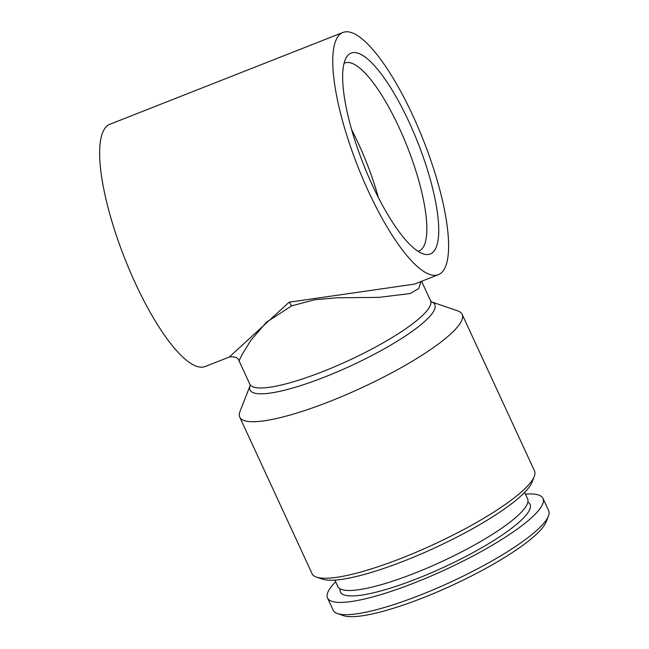<?xml version="1.0" encoding="UTF-8"?>
<svg xmlns="http://www.w3.org/2000/svg" width="649" height="649" viewBox="0 0 649 649"><rect width="100%" height="100%" fill="white"/><g stroke="black" fill="none" stroke-linecap="round" stroke-linejoin="round"><path stroke-width="0.97" d="M334.868 580.109L337.853 586.574A104.513 20.906 -24.8 0 0 414.881 573.108A104.513 20.906 -24.8 0 0 527.605 498.894L524.619 492.429M335.655 581.812A118.678 23.737 -24.8 0 0 327.518 597.964L333.18 610.222A118.678 23.737 -24.8 0 0 337.48 613.573L343.37 615.601A114.086 22.82 -24.8 0 0 423.318 597.688A114.086 22.82 -24.8 0 0 546.134 521.91L548.413 516.109A118.678 23.737 -24.8 0 0 548.648 510.658L542.978 498.4A118.678 23.737 -24.8 0 0 525.406 494.132M337.48 613.573A118.678 23.737 -24.8 0 0 420.649 594.93A118.678 23.737 -24.8 0 0 548.413 516.109M327.518 597.964A118.678 23.737 -24.8 0 0 414.987 582.672A118.678 23.737 -24.8 0 0 542.978 498.4M340.133 588.862A104.465 20.898 -24.8 0 0 417.412 578.543A104.465 20.898 -24.8 0 0 527.872 502.115M409.121 122.174A107.961 29.294 68.5 0 0 346.517 57.201A107.961 29.294 68.5 0 0 372.25 184.933A107.961 29.294 68.5 0 0 424.097 254.148A107.961 29.294 68.5 0 0 409.121 122.174M418.094 251.333A101.066 27.42 68.5 0 0 418.913 251.066A101.066 27.42 68.5 0 0 399.127 127.65A101.066 27.42 68.5 0 0 344.83 62.994A101.066 27.42 68.5 0 0 344.043 63.351M378.351 197.491A101.066 27.42 68.5 0 0 358.475 143.664A101.066 27.42 68.5 0 0 351.701 129.841M239.741 417.12L312.064 573.651A122.507 24.508 -24.8 0 0 316.509 577.115L322.399 579.143A117.915 23.583 -24.8 0 0 405.025 560.622A117.915 23.583 -24.8 0 0 531.969 482.312L534.241 476.504A122.507 24.508 -24.8 0 0 534.484 470.882L462.153 314.351A122.507 24.508 155.2 0 1 330.025 401.342A122.507 24.508 155.2 0 1 239.741 417.12A122.507 24.508 155.2 0 1 239.984 411.498L250.133 385.587A101.779 20.362 -24.8 0 0 325.044 376.882A101.779 20.362 -24.8 0 0 431.415 301.834M316.509 577.115A122.507 24.508 -24.8 0 0 402.356 557.872A122.507 24.508 -24.8 0 0 534.241 476.504M420.998 281.512L418.662 288.594L410.054 293.559L378.829 297.38L337.245 297.769L314.66 299.724L291.498 305.947L266.447 322.212L250.839 340.409L241.939 354.727L239.075 360.925C238.183 357.648 234.938 356.342 229.324 357.015L289.138 302.191L414.33 284.14L438.391 274.665A130.165 35.314 -111.5 0 1 368.462 191.39A130.165 35.314 -111.5 0 1 342.98 32.45A130.165 35.314 -111.5 0 1 412.91 115.725A130.165 35.314 -111.5 0 1 438.391 274.665M342.98 32.45L109.851 124.283A130.165 35.314 68.5 0 0 135.333 283.224A130.165 35.314 68.5 0 0 205.262 366.49L229.324 357.015M431.398 301.826L457.715 310.887A122.507 24.508 155.2 0 1 462.153 314.351M289.138 302.191A7.658 2.207 -112.3 0 1 291.498 305.947M250.125 385.668L249.849 384.232A99.54 19.908 -24.8 0 0 323.202 371.415A99.54 19.908 -24.8 0 0 430.563 300.73L421.574 281.285M249.849 384.232L239.075 360.925M431.471 301.874L430.563 300.73"/></g></svg>
